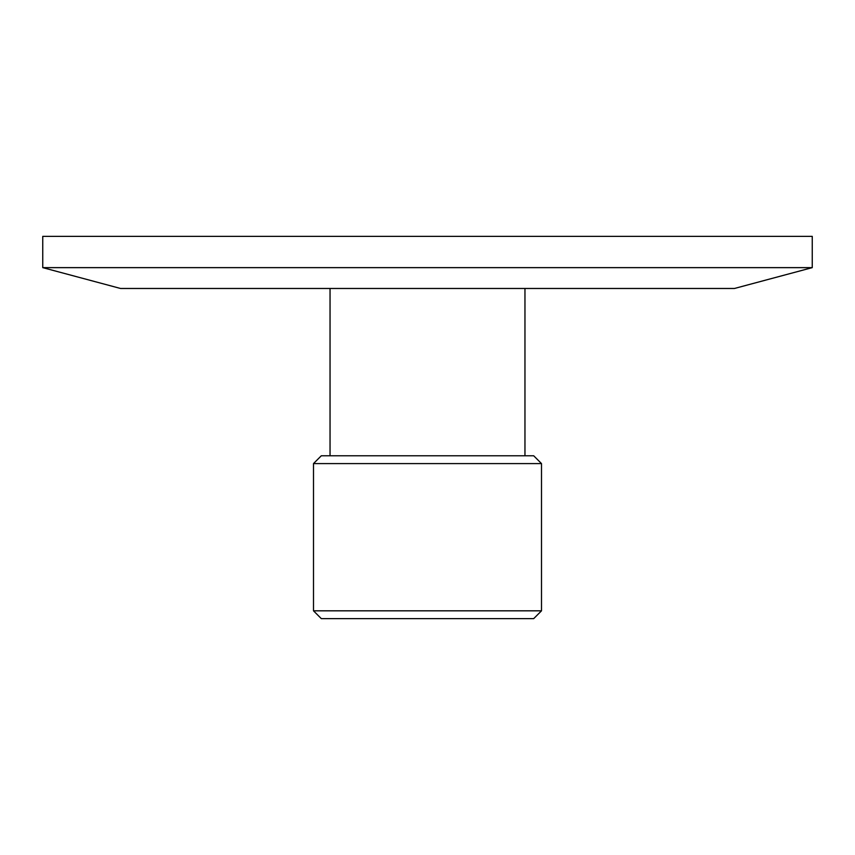 <?xml version="1.0" encoding="UTF-8"?>
<svg xmlns="http://www.w3.org/2000/svg" width="855" height="855" viewBox="0 0 855 855"><rect width="100%" height="100%" fill="white"/><g stroke="black" fill="none" stroke-linecap="round" stroke-linejoin="round"><path stroke-width="1.28" d="M524.959 288.477L524.959 455.768M812.25 267.636L734.445 288.477L120.555 288.477L42.75 267.636L812.25 267.636L812.25 236.365L42.75 236.365L42.75 267.636M533.691 455.768L321.309 455.768L313.496 463.592L541.504 463.592L533.691 455.768M541.504 610.823L313.496 610.823L321.309 618.635L533.691 618.635L541.504 610.823L541.504 463.592M330.041 288.477L330.041 455.768M313.496 610.823L313.496 463.592"/></g></svg>

